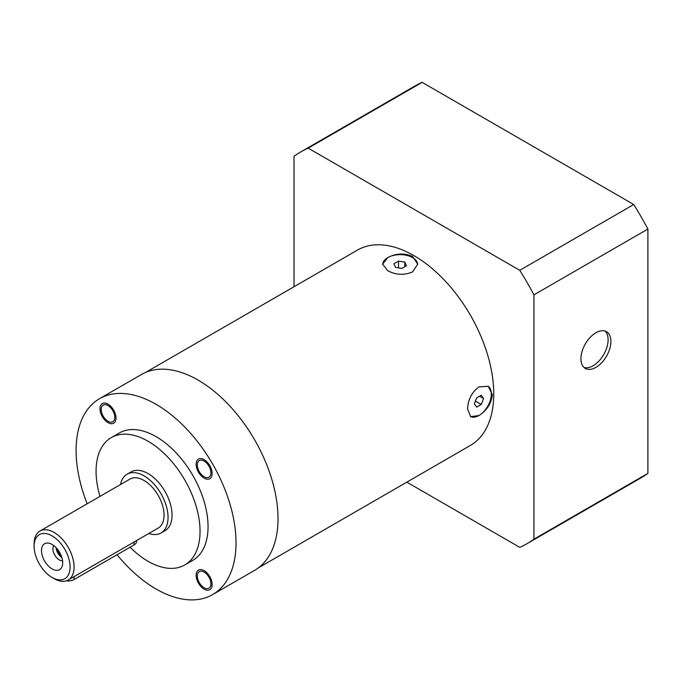 <?xml version="1.0" encoding="UTF-8"?>
<svg xmlns="http://www.w3.org/2000/svg" width="682" height="682" viewBox="0 0 682 682"><rect width="100%" height="100%" fill="white"/><g stroke="black" fill="none" stroke-linecap="round" stroke-linejoin="round"><path stroke-width="1.02" d="M34.1 546.291A25.447 14.689 60 0 1 52.096 535.907A25.447 14.689 60 0 1 70.084 567.074A25.447 14.689 60 0 1 52.096 577.458A25.447 14.689 60 0 1 34.1 546.291L34.1 543.989A28.277 16.325 60 0 1 39.957 531.039A28.277 16.325 60 0 1 61.747 538.618A28.277 16.325 60 0 1 74.091 567.074A28.277 16.325 60 0 1 68.234 580.015A28.277 16.325 60 0 1 54.091 578.617L52.096 577.458M41.5 550.562A14.987 8.653 -120 0 0 52.096 568.916A14.987 8.653 -120 0 0 62.693 562.803A14.987 8.653 -120 0 0 62.693 562.65A14.987 8.653 -120 0 0 52.224 544.526A14.987 8.653 -120 0 0 41.5 550.562M68.234 580.015L158.198 528.073A28.277 16.325 60 0 0 164.055 515.123A28.277 16.325 -120 0 0 151.719 486.675A28.277 16.325 -120 0 0 129.93 479.096L39.957 531.039M127.099 474.203L131.097 471.893A33.929 19.59 -120 0 1 157.244 480.981A33.929 19.59 -120 0 1 172.052 515.123A33.929 19.59 60 0 1 165.027 530.656L161.029 532.966A33.929 19.59 60 0 0 168.053 517.433A33.929 19.59 -120 0 0 153.245 483.291A33.929 19.59 -120 0 0 127.099 474.203A33.929 19.59 -120 0 0 120.552 484.51M161.029 532.966A33.929 19.59 60 0 1 148.821 533.486M111.302 437.605L119.299 432.993A73.511 42.446 -120 0 1 175.956 452.686A73.511 42.446 -120 0 1 208.044 526.666A73.511 42.446 -120 0 1 192.818 560.323L184.822 564.943A73.511 42.446 60 0 0 200.048 531.287A73.511 42.446 -120 0 0 167.96 457.307A73.511 42.446 -120 0 0 111.302 437.605A73.511 42.446 -120 0 0 96.077 471.262A73.511 42.446 60 0 0 99.998 496.377M184.822 564.943A73.511 42.446 60 0 1 130.083 547.211M117.04 554.739A113.101 65.302 60 0 0 156.059 589.001A113.101 65.302 -120 0 0 212.614 594.602A113.101 65.302 -120 0 0 229.945 503.981A113.101 65.302 -120 0 0 156.059 404.315A113.101 65.302 60 0 0 99.512 398.714A113.101 65.302 60 0 0 87.168 503.785M197.328 575.992A9.616 5.55 60 0 1 199.323 571.584A9.616 5.55 60 0 1 206.731 574.167A9.616 5.55 60 0 1 210.926 583.835A9.616 5.55 60 0 1 208.931 588.242A9.616 5.55 60 0 1 201.522 585.668A9.616 5.55 60 0 1 197.328 575.992M114.789 417.324A9.616 5.55 60 0 1 112.803 421.732A9.616 5.55 60 0 1 105.395 419.149A9.616 5.55 60 0 1 101.192 409.481A9.616 5.55 60 0 1 103.187 405.074A9.616 5.55 60 0 1 110.595 407.648A9.616 5.55 60 0 1 114.789 417.324M204.131 476.752A9.616 5.55 60 0 1 197.848 468.287A9.616 5.55 60 0 1 199.323 460.58A9.616 5.55 60 0 1 204.131 461.058A9.616 5.55 60 0 1 210.406 469.531A9.616 5.55 60 0 1 208.931 477.229A9.616 5.55 60 0 1 204.131 476.752M212.614 594.602L254.599 570.365A113.101 65.302 -120 0 0 271.93 479.736A113.101 65.302 -120 0 0 198.044 380.07A113.101 65.302 60 0 0 141.498 374.469L99.512 398.714M145.633 372.406L357.564 250.047A112.82 65.14 60 0 1 413.974 255.639A112.82 65.14 60 0 1 487.681 355.049A112.82 65.14 60 0 1 470.384 445.457L258.452 567.816M387.785 270.754L382.653 264.156L387.768 257.6C396.157 253.252 404.426 252.869 412.576 256.441L417.708 264.156L412.584 271.896C404.221 275.417 395.952 275.042 387.785 270.754M478.96 386.89L488.235 386.31L492.353 394.614C491.313 403.548 486.846 410.513 478.96 415.517L470.708 416.676L467.562 408.927C467.98 399.643 471.782 392.295 478.96 386.89M487.962 386.165A17.527 10.119 -60 0 1 491.347 394.043A17.527 10.119 120 0 1 478.952 415.508A17.527 10.119 120 0 1 470.469 416.532M481.262 404.477L483.572 398.527L481.262 395.245L476.65 397.913L474.34 403.863L476.65 407.145L481.262 404.477L475.405 401.101M483.572 398.527L479.574 396.225M417.708 264.471A17.527 10.119 0 0 0 412.576 257.6A17.527 10.119 180 0 0 387.768 257.608A17.527 10.119 180 0 0 382.662 264.437M406.489 265.733L404.801 262.093L398.493 261.112L393.872 263.781L395.56 267.421L401.868 268.393L406.489 265.733M404.801 262.093L404.801 266.705M398.493 261.112L398.493 267.873M294.019 286.738L294.019 156.331A226.202 130.594 60 0 1 300.873 151.856A226.202 130.594 60 0 1 308.179 148.147L519.769 270.311A226.202 130.594 60 0 1 533.938 294.846L533.938 539.172A226.202 130.594 60 0 1 527.075 543.648A226.202 130.594 60 0 1 519.769 547.348L406.83 482.148M533.938 539.172L647.9 473.376A226.202 130.594 60 0 1 641.037 477.852L527.075 543.648M533.938 294.846L647.9 229.05L647.9 473.376M580.919 358.715A21.21 12.242 120 0 0 585.318 368.425A21.21 12.242 120 0 0 601.652 362.747A21.21 12.242 120 0 0 610.91 341.401A21.21 12.242 120 0 0 606.52 331.691A21.21 12.242 120 0 0 590.177 337.377A21.21 12.242 120 0 0 580.919 358.715M519.769 270.311L633.731 204.515A226.202 130.594 60 0 1 647.9 229.05M308.179 148.147L422.141 82.352L633.731 204.515M300.873 151.856L414.844 86.06A226.202 130.594 60 0 1 422.141 82.352M584.005 367.453A21.21 12.242 120 0 0 599.759 360.13A21.21 12.242 120 0 0 608.114 339.789A21.21 12.242 120 0 0 605.028 331.051M136.553 540.57L136.553 541.448A8.482 4.893 180 0 1 134.064 544.909L74.091 579.538A8.482 4.893 180 0 1 66.29 580.859M53.784 545.583A9.045 5.226 60 0 0 52.898 548.831A9.045 5.226 -120 0 0 56.129 557.117A9.045 5.226 -120 0 0 62.556 560.766M56.12 547.689A9.045 5.226 -120 0 0 61.9 557.688M57.066 548.746A8.482 4.893 -120 0 0 61.448 556.341M212.128 584.534A11.313 6.53 -120 0 0 207.192 573.153A11.313 6.53 -120 0 0 198.471 570.118A11.313 6.53 -120 0 0 196.135 575.293A11.313 6.53 -120 0 0 201.071 586.682A11.313 6.53 -120 0 0 209.783 589.708A11.313 6.53 -120 0 0 212.128 584.534M99.998 408.782A11.313 6.53 -120 0 0 104.934 420.163A11.313 6.53 -120 0 0 113.647 423.198A11.313 6.53 -120 0 0 115.991 418.023A11.313 6.53 -120 0 0 111.055 406.634A11.313 6.53 -120 0 0 102.334 403.608A11.313 6.53 -120 0 0 99.998 408.782M204.131 459.668A11.313 6.53 -120 0 0 198.471 459.114A11.313 6.53 -120 0 0 196.74 468.176A11.313 6.53 -120 0 0 204.131 478.142A11.313 6.53 -120 0 0 209.783 478.704A11.313 6.53 -120 0 0 211.514 469.634A11.313 6.53 -120 0 0 204.131 459.668M134.064 542.002L134.064 544.909M74.091 576.631L74.091 579.538M62.693 562.65L62.684 563.076"/></g></svg>
